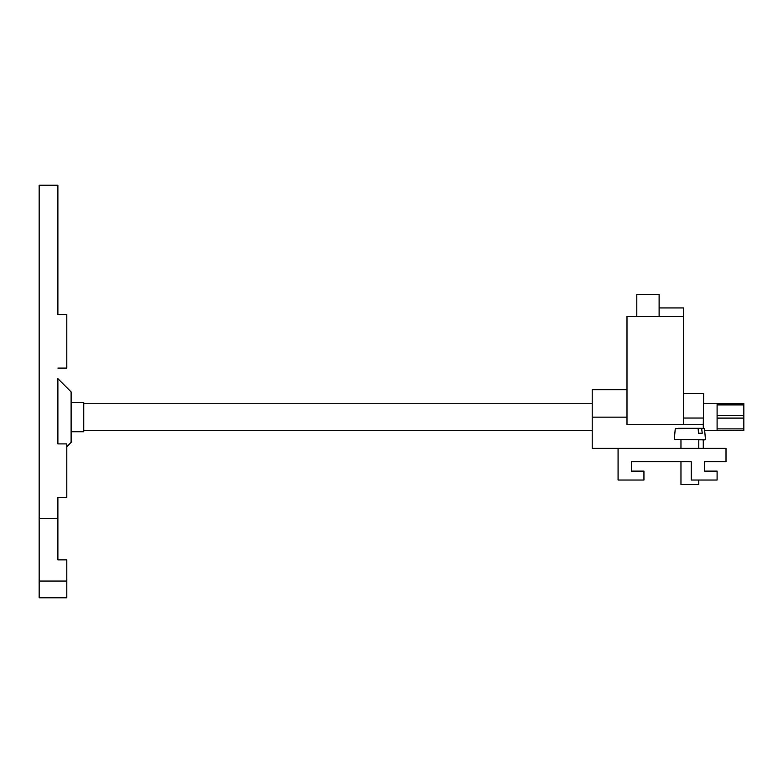 <?xml version="1.0" encoding="UTF-8"?>
<svg xmlns="http://www.w3.org/2000/svg" width="783" height="783" viewBox="0 0 783 783"><rect width="100%" height="100%" fill="white"/><g stroke="black" fill="none" stroke-linecap="round" stroke-linejoin="round"><path stroke-width="1.17" d="M66.8 446.711L71.106 442.405L71.106 391.882L57.883 378.659L57.883 443.902L66.8 443.902L66.8 497.43L57.883 497.43L57.883 559.874L66.8 559.874L66.8 581.055L39.15 581.055L39.15 597.781L66.8 597.781L66.8 581.055M717.091 415.333L717.091 403.588L743.85 403.588L743.85 415.333L717.091 415.333L717.091 418.093L743.85 418.093L743.85 428.888L717.091 428.888L717.091 430.699L743.85 430.699L717.091 430.337M717.091 418.093L717.091 428.888M717.091 404.899L743.85 404.899M743.85 415.333L743.85 418.093M743.85 428.888L743.85 430.337M71.106 431.756L83.752 431.756L83.752 402.54L71.106 402.54M57.883 518.61L39.15 518.61L39.15 581.055M57.883 368.088L66.8 368.088L66.8 314.56L57.883 314.56L57.883 185.219L39.15 185.219L39.15 518.61M57.883 516.555L57.883 497.43M618.071 448.365L726.007 448.365L726.007 461.745L704.602 461.745L704.602 471.112L717.091 471.112L717.091 480.038L691.223 480.038L691.223 461.745L631.45 461.745L631.45 471.112L643.939 471.112L643.939 480.038L618.071 480.038L618.071 448.365L592.202 448.365L592.202 389.719L626.997 389.719M703.261 428.291L703.261 424.729L626.997 424.729L626.997 316.352L683.637 316.352L683.637 307.934L659.11 307.934L659.11 316.352L659.11 294.496L636.804 294.496L636.804 316.352M678.137 428.291L697.839 428.291L675.249 428.702L674.31 439.41L705.454 439.41L703.261 439.889L703.261 448.365M698.798 480.038L698.798 484.491L680.965 484.491L680.965 461.745M701.627 428.291L681.924 428.291L701.627 428.291L702.234 433.205L698.446 433.205L702.234 433.205M705.003 439.889L674.31 439.41M698.162 428.702L698.446 433.205M703.261 424.729L703.711 393.506L683.637 393.506M683.637 424.729L683.637 316.352M592.202 417.143L626.997 417.143M704.074 428.291L701.95 428.702M683.637 418.034L703.711 418.034M83.752 430.523L592.202 430.523M704.514 428.702L705.454 439.41L704.671 430.523L717.091 430.523M83.752 403.764L592.202 403.764M703.711 403.764L717.091 403.764M680.965 439.889L680.965 448.365M698.798 439.889L698.798 448.365"/></g></svg>
